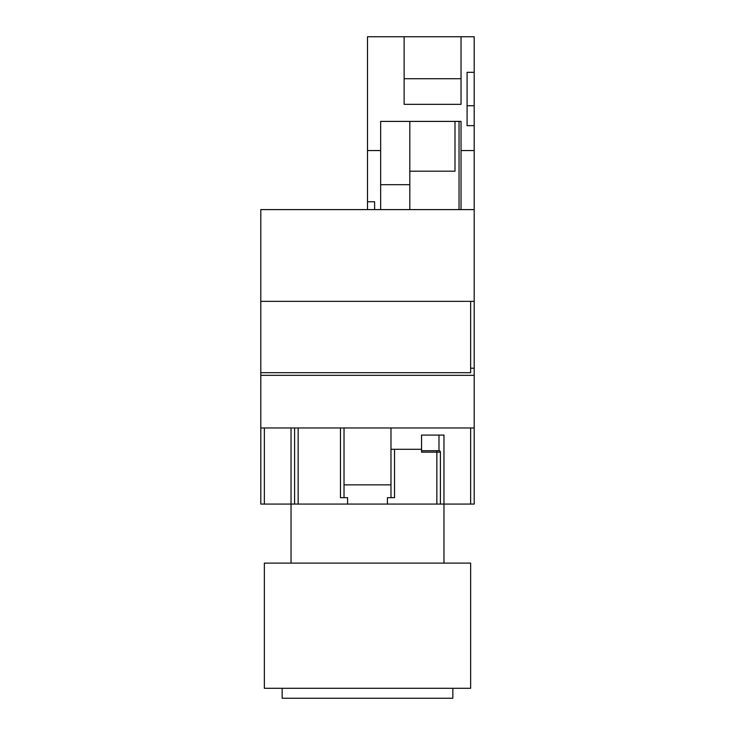 <?xml version="1.0" encoding="UTF-8"?>
<svg xmlns="http://www.w3.org/2000/svg" width="735" height="735" viewBox="0 0 735 735"><rect width="100%" height="100%" fill="white"/><g stroke="black" fill="none" stroke-linecap="round" stroke-linejoin="round"><path stroke-width="1.1" d="M390.974 497.668L390.974 427.963L294.597 427.963L294.597 504.072L474.194 504.072L474.194 368.207L470.639 368.207M291.032 563.102L291.032 504.072L260.806 504.072L260.806 427.963L294.597 427.963M291.032 427.963L291.032 504.072L294.597 504.072M340.47 427.963L340.47 497.668L347.581 497.668L347.581 504.072M474.194 427.963L344.026 427.963L344.026 497.668M421.559 450.72L438.988 450.72A1.424 1.424 0 0 1 440.403 452.144L440.403 504.072M443.968 563.102L443.968 435.074L421.559 435.074L421.559 449.296L390.974 449.296M394.53 449.296L394.53 497.668L387.418 497.668L387.418 504.072M421.559 449.296L421.559 452.144L436.847 452.144L436.847 450.72M390.974 484.861L344.026 484.861M474.194 368.207L474.194 301.35L260.806 301.35L260.806 427.963M470.639 301.35L470.639 372.682L260.806 372.682M474.194 375.328L260.806 375.328M474.194 301.35L474.194 209.594L459.035 209.594L459.035 121.394M260.806 301.35L260.806 209.594L374.611 209.594L374.611 201.767L367.5 201.767L367.5 209.594M374.611 209.594L459.035 209.594M461.038 150.556L461.038 121.394L380.656 121.394L380.656 150.556L367.5 150.556L367.5 36.75L404.131 36.75L404.131 104.324L461.038 104.324L461.038 36.75L474.194 36.75L474.194 150.556L461.038 150.556L461.038 209.594M367.5 150.556L367.5 201.767M474.194 209.594L474.194 150.556M474.194 125.657L467.083 125.657L467.083 72.315L474.194 72.315M404.131 78.719L461.038 78.719M404.131 36.75L461.038 36.75M467.083 105.748L474.194 105.748M409.818 171.181L454.993 171.181L454.993 121.394M409.818 209.594L409.818 121.394M409.818 184.696L380.656 184.696M380.656 209.594L380.656 150.556M367.5 563.102L264.361 563.102L264.361 688.291L470.639 688.291L470.639 563.102L367.5 563.102M452.852 688.291L452.852 698.25L282.148 698.25L282.148 688.291M264.361 427.963L264.361 504.072M298.153 427.963L298.153 504.072M470.639 504.072L470.639 427.963M438.988 435.074L438.988 450.72A1.424 1.424 0 0 1 440.403 452.144L436.847 452.144L436.847 504.072"/></g></svg>
